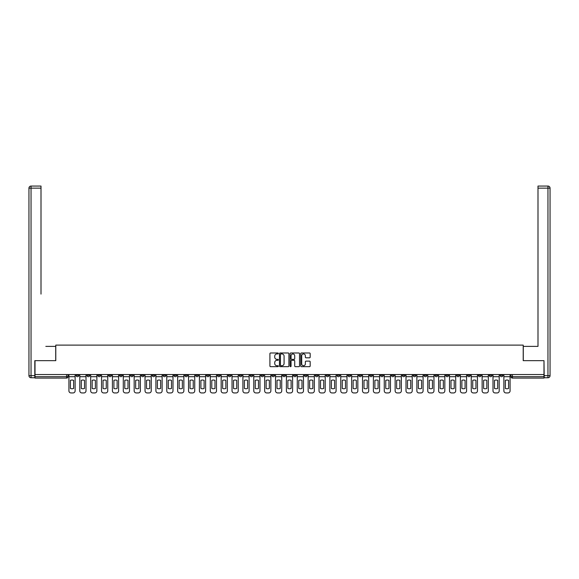 <?xml version="1.0" encoding="UTF-8"?>
<svg xmlns="http://www.w3.org/2000/svg" width="579" height="579" viewBox="0 0 579 579"><rect width="100%" height="100%" fill="white"/><g stroke="black" fill="none" stroke-linecap="round" stroke-linejoin="round"><path stroke-width="0.87" d="M278.347 353.465A0.478 0.478 0 0 0 277.869 352.987L270.603 352.987A0.688 0.688 0 0 0 269.915 353.675L269.915 365.986A0.688 0.688 0 0 0 270.603 366.673L277.869 366.673A0.478 0.478 0 0 0 278.347 366.196A0.478 0.478 0 0 0 277.869 365.711L276.928 365.711A2.193 2.193 0 0 1 274.736 363.525L274.736 362.497A2.193 2.193 0 0 1 276.928 360.312L277.869 360.312A0.478 0.478 0 0 0 278.347 359.827A0.478 0.478 0 0 0 277.869 359.349L276.928 359.349A2.193 2.193 0 0 1 274.736 357.163L274.736 356.136A2.193 2.193 0 0 1 276.928 353.95L277.869 353.95A0.478 0.478 0 0 0 278.347 353.465M434.901 374.541L434.901 375.308L437.688 375.308A1.397 1.397 0 0 1 436.298 376.697A1.397 1.397 0 0 1 434.901 375.308L434.901 374.541M369.655 374.541L369.655 375.308L372.449 375.308A1.397 1.397 0 0 1 371.052 376.697A1.397 1.397 0 0 1 369.655 375.308L369.655 374.541M358.785 374.541L358.785 375.308L361.571 375.308A1.397 1.397 0 0 1 360.181 376.697A1.397 1.397 0 0 1 358.785 375.308L358.785 374.541M293.546 374.541L293.546 375.308L296.332 375.308A1.397 1.397 0 0 1 294.935 376.697A1.397 1.397 0 0 1 293.546 375.308L293.546 374.541M282.668 374.541L282.668 375.308L285.454 375.308A1.397 1.397 0 0 1 284.065 376.697A1.397 1.397 0 0 1 282.668 375.308L282.668 374.541M271.797 374.541L271.797 375.308L274.584 375.308A1.397 1.397 0 0 1 273.187 376.697A1.397 1.397 0 0 1 271.797 375.308L271.797 374.541M250.048 374.541L250.048 375.308L252.835 375.308A1.397 1.397 0 0 1 251.445 376.697A1.397 1.397 0 0 1 250.048 375.308L250.048 374.541M228.3 375.308L228.3 374.541L228.3 375.308A1.397 1.397 0 0 0 229.697 376.697A1.397 1.397 0 0 1 228.3 375.308L231.086 375.308A1.397 1.397 0 0 1 229.697 376.697A1.397 1.397 0 0 0 231.086 375.308L231.086 374.541L231.086 375.308M217.429 375.308L217.429 374.541L217.429 375.308A1.397 1.397 0 0 0 218.819 376.697A1.397 1.397 0 0 1 217.429 375.308L220.215 375.308A1.397 1.397 0 0 1 218.819 376.697M206.551 375.308L206.551 374.541L206.551 375.308A1.397 1.397 0 0 0 207.948 376.697A1.397 1.397 0 0 1 206.551 375.308L209.345 375.308A1.397 1.397 0 0 1 207.948 376.697A1.397 1.397 0 0 0 209.345 375.308L209.345 374.541L209.345 375.308M195.68 374.541L195.68 375.308L198.467 375.308A1.397 1.397 0 0 1 197.077 376.697A1.397 1.397 0 0 1 195.68 375.308L195.68 374.541M184.81 374.541L184.81 375.308L187.596 375.308A1.397 1.397 0 0 1 186.199 376.697A1.397 1.397 0 0 1 184.81 375.308L184.81 374.541M173.932 374.541L173.932 375.308L176.718 375.308A1.397 1.397 0 0 1 175.328 376.697A1.397 1.397 0 0 1 173.932 375.308L173.932 374.541M163.061 375.308L163.061 374.541L163.061 375.308A1.397 1.397 0 0 0 164.45 376.697A1.397 1.397 0 0 1 163.061 375.308L165.847 375.308A1.397 1.397 0 0 1 164.45 376.697M141.312 375.308L141.312 374.541L141.312 375.308A1.397 1.397 0 0 0 142.702 376.697A1.397 1.397 0 0 1 141.312 375.308L144.099 375.308A1.397 1.397 0 0 1 142.702 376.697A1.397 1.397 0 0 0 144.099 375.308L144.099 374.541L144.099 375.308M130.434 375.308L130.434 374.541L130.434 375.308A1.397 1.397 0 0 0 131.831 376.697A1.397 1.397 0 0 1 130.434 375.308L133.228 375.308A1.397 1.397 0 0 1 131.831 376.697A1.397 1.397 0 0 0 133.228 375.308L133.228 374.541L133.228 375.308M119.563 375.308L119.563 374.541L119.563 375.308A1.397 1.397 0 0 0 120.96 376.697A1.397 1.397 0 0 1 119.563 375.308L122.35 375.308A1.397 1.397 0 0 1 120.96 376.697A1.397 1.397 0 0 0 122.35 375.308L122.35 374.541L122.35 375.308M108.693 375.308L108.693 374.541L108.693 375.308A1.397 1.397 0 0 0 110.082 376.697A1.397 1.397 0 0 1 108.693 375.308L111.479 375.308A1.397 1.397 0 0 1 110.082 376.697M97.815 375.308L97.815 374.541L97.815 375.308A1.397 1.397 0 0 0 99.212 376.697A1.397 1.397 0 0 1 97.815 375.308L100.601 375.308A1.397 1.397 0 0 1 99.212 376.697A1.397 1.397 0 0 0 100.601 375.308L100.601 374.541L100.601 375.308M86.944 375.308L86.944 374.541L86.944 375.308A1.397 1.397 0 0 0 88.334 376.697A1.397 1.397 0 0 1 86.944 375.308L89.731 375.308A1.397 1.397 0 0 1 88.334 376.697A1.397 1.397 0 0 0 89.731 375.308L89.731 374.541L89.731 375.308M309.497 357.815A0.688 0.688 0 0 0 310.178 357.127L310.178 353.675A0.688 0.688 0 0 0 309.497 352.987L301.42 352.987A0.688 0.688 0 0 0 300.74 353.675L300.74 365.986A0.688 0.688 0 0 0 301.42 366.673L309.497 366.673A0.688 0.688 0 0 0 310.178 365.986L310.178 361.817A0.688 0.688 0 0 0 309.497 361.13L306.038 361.13A0.688 0.688 0 0 0 305.357 361.817L305.357 363.887A1.831 1.831 0 0 1 303.526 365.711A1.831 1.831 0 0 1 301.695 363.887L301.695 355.774A1.831 1.831 0 0 1 303.526 353.95A1.831 1.831 0 0 1 305.357 355.774L305.357 357.127A0.688 0.688 0 0 0 306.038 357.815L309.497 357.815M36.549 186.062L31.042 186.062L41.008 186.062L36.549 186.062L41.008 186.062L41.008 188.153L31.042 188.153L31.042 375.655L34.805 375.655L34.805 360.666L55.787 360.666L55.787 345.12L523.213 345.12L523.213 360.666L543.985 360.666L543.985 374.541L35.015 374.541L35.015 376.697L67.982 376.697L67.982 374.541L67.982 376.697A1.397 1.397 0 0 1 66.592 378.094L35.015 378.094L35.015 376.697M35.015 360.666L35.015 374.541M288.899 353.675A0.688 0.688 0 0 0 288.219 352.987L280.142 352.987A0.688 0.688 0 0 0 279.462 353.675L279.462 365.986A0.688 0.688 0 0 0 280.142 366.673L288.219 366.673A0.688 0.688 0 0 0 288.899 365.986L288.899 353.675M290.781 352.987L298.858 352.987A0.688 0.688 0 0 1 299.538 353.675L299.538 365.986A0.688 0.688 0 0 1 298.858 366.673L295.399 366.673A0.688 0.688 0 0 1 294.718 365.986L294.718 360.992A0.688 0.688 0 0 0 294.031 360.312L291.744 360.312A0.688 0.688 0 0 0 291.056 360.992L291.056 366.196A0.478 0.478 0 0 1 290.578 366.673A0.478 0.478 0 0 1 290.101 366.196L290.101 353.675A0.688 0.688 0 0 1 290.781 352.987M511.018 374.541L511.018 376.697L543.985 376.697L543.985 378.094L512.408 378.094A1.397 1.397 0 0 1 511.018 376.697A1.397 1.397 0 0 0 512.408 378.094L512.408 374.541M543.985 374.541L543.985 376.697M502.934 374.541L502.934 375.308A1.397 1.397 0 0 1 501.537 376.697A1.397 1.397 0 0 1 500.14 375.308L502.934 375.308M500.14 374.541L500.14 375.308M492.056 375.308L492.056 374.541L492.056 375.308A1.397 1.397 0 0 1 490.666 376.697A1.397 1.397 0 0 1 489.269 375.308L492.056 375.308A1.397 1.397 0 0 1 490.666 376.697M489.269 374.541L489.269 375.308M481.185 374.541L481.185 375.308A1.397 1.397 0 0 1 479.788 376.697A1.397 1.397 0 0 1 478.399 375.308A1.397 1.397 0 0 0 479.788 376.697M478.399 374.541L478.399 375.308L481.185 375.308M470.307 374.541L470.307 375.308A1.397 1.397 0 0 1 468.918 376.697A1.397 1.397 0 0 1 467.521 375.308L470.307 375.308A1.397 1.397 0 0 1 468.918 376.697M467.521 374.541L467.521 375.308M459.436 374.541L459.436 375.308A1.397 1.397 0 0 1 458.04 376.697A1.397 1.397 0 0 1 456.65 375.308A1.397 1.397 0 0 0 458.04 376.697M456.65 374.541L456.65 375.308L459.436 375.308M448.566 374.541L448.566 375.308A1.397 1.397 0 0 1 447.169 376.697A1.397 1.397 0 0 1 445.772 375.308L448.566 375.308M445.772 374.541L445.772 375.308M437.688 374.541L437.688 375.308A1.397 1.397 0 0 1 436.298 376.697M426.817 374.541L426.817 375.308A1.397 1.397 0 0 1 425.42 376.697A1.397 1.397 0 0 1 424.023 375.308L426.817 375.308M424.023 374.541L424.023 375.308M415.939 374.541L415.939 375.308A1.397 1.397 0 0 1 414.55 376.697A1.397 1.397 0 0 1 413.153 375.308L415.939 375.308M413.153 374.541L413.153 375.308M405.068 374.541L405.068 375.308A1.397 1.397 0 0 1 403.672 376.697A1.397 1.397 0 0 1 402.282 375.308A1.397 1.397 0 0 0 403.672 376.697M402.282 374.541L402.282 375.308L405.068 375.308M394.19 374.541L394.19 375.308A1.397 1.397 0 0 1 392.801 376.697A1.397 1.397 0 0 1 391.404 375.308L394.19 375.308M391.404 374.541L391.404 375.308M383.32 374.541L383.32 375.308A1.397 1.397 0 0 1 381.923 376.697A1.397 1.397 0 0 1 380.533 375.308L383.32 375.308M380.533 374.541L380.533 375.308M372.449 374.541L372.449 375.308M361.571 374.541L361.571 375.308L361.571 374.541M350.7 374.541L350.7 375.308A1.397 1.397 0 0 1 349.303 376.697A1.397 1.397 0 0 1 347.914 375.308L350.7 375.308M347.914 374.541L347.914 375.308M339.822 374.541L339.822 375.308A1.397 1.397 0 0 1 338.433 376.697A1.397 1.397 0 0 1 337.036 375.308L339.822 375.308M337.036 374.541L337.036 375.308M328.952 374.541L328.952 375.308A1.397 1.397 0 0 1 327.555 376.697A1.397 1.397 0 0 1 326.165 375.308L328.952 375.308M326.165 374.541L326.165 375.308M318.081 374.541L318.081 375.308A1.397 1.397 0 0 1 316.684 376.697A1.397 1.397 0 0 1 315.287 375.308L318.081 375.308M315.287 374.541L315.287 375.308M307.203 374.541L307.203 375.308A1.397 1.397 0 0 1 305.813 376.697A1.397 1.397 0 0 1 304.416 375.308L307.203 375.308M304.416 374.541L304.416 375.308M296.332 374.541L296.332 375.308A1.397 1.397 0 0 1 294.935 376.697M285.454 374.541L285.454 375.308M274.584 375.308L274.584 374.541L274.584 375.308A1.397 1.397 0 0 1 273.187 376.697M263.713 374.541L263.713 375.308A1.397 1.397 0 0 1 262.316 376.697A1.397 1.397 0 0 1 260.919 375.308A1.397 1.397 0 0 0 262.316 376.697A1.397 1.397 0 0 0 263.713 375.308L260.919 375.308L260.919 374.541M252.835 375.308L252.835 374.541L252.835 375.308A1.397 1.397 0 0 1 251.445 376.697M241.964 374.541L241.964 375.308A1.397 1.397 0 0 1 240.567 376.697A1.397 1.397 0 0 1 239.178 375.308A1.397 1.397 0 0 0 240.567 376.697M239.178 374.541L239.178 375.308L241.964 375.308M220.215 374.541L220.215 375.308L220.215 374.541M198.467 375.308L198.467 374.541L198.467 375.308A1.397 1.397 0 0 1 197.077 376.697M187.596 375.308L187.596 374.541L187.596 375.308A1.397 1.397 0 0 1 186.199 376.697M176.718 375.308L176.718 374.541L176.718 375.308A1.397 1.397 0 0 1 175.328 376.697M165.847 374.541L165.847 375.308L165.847 374.541M154.977 375.308L154.977 374.541L154.977 375.308A1.397 1.397 0 0 1 153.58 376.697A1.397 1.397 0 0 1 152.183 375.308L154.977 375.308A1.397 1.397 0 0 1 153.58 376.697M152.183 374.541L152.183 375.308M111.479 374.541L111.479 375.308L111.479 374.541M78.86 374.541L78.86 375.308A1.397 1.397 0 0 1 77.463 376.697A1.397 1.397 0 0 1 76.066 375.308A1.397 1.397 0 0 0 77.463 376.697A1.397 1.397 0 0 0 78.86 375.308L78.86 374.541M76.066 374.541L76.066 375.308L78.86 375.308M66.592 374.541L66.592 378.094A1.397 1.397 0 0 0 67.982 376.697M280.895 353.95A0.478 0.478 0 0 0 280.417 354.428L280.417 365.233A0.478 0.478 0 0 0 280.895 365.711L281.886 365.711A2.193 2.193 0 0 0 284.079 363.525L284.079 356.136A2.193 2.193 0 0 0 281.886 353.95L280.895 353.95M294.718 355.81A1.831 1.831 0 0 0 292.887 353.979A1.831 1.831 0 0 0 291.056 355.81L291.056 358.669A0.688 0.688 0 0 0 291.744 359.349L294.031 359.349A0.688 0.688 0 0 0 294.718 358.669L294.718 355.81M68.923 376.697L68.923 390.847A2.092 2.092 149.7 0 0 71.014 392.938L73.034 392.938A2.092 2.092 -30.3 0 0 75.125 390.847L75.125 376.697L68.923 376.697L68.923 374.541M75.125 376.697L75.125 374.541M73.627 388.451L73.627 380.352A4.321 4.321 149.7 0 0 70.421 380.352L70.421 388.451A4.321 4.321 -30.3 0 0 73.627 388.451M55.714 360.666L55.714 346.38L45.821 346.38M41.008 188.153L41.008 294.103M34.805 375.655L34.805 377.747L31.042 377.747A2.092 2.092 0 0 1 28.95 375.655L28.95 188.153A2.092 2.092 0 0 1 31.042 186.062A2.092 2.092 0 0 0 28.95 188.153A2.092 2.092 0 0 1 31.042 186.062A2.092 2.092 0 0 0 28.95 188.153L31.042 188.153L31.042 186.062M533.179 346.38L537.992 346.38L537.992 186.062L547.958 186.062L537.992 186.062M523.286 360.666L523.286 346.38L537.992 346.38L537.992 294.103M544.195 375.655L547.958 375.655L547.958 188.153L550.05 188.153A2.092 2.092 0 0 0 547.958 186.062A2.092 2.092 0 0 1 550.05 188.153L550.05 375.655A2.092 2.092 0 0 1 547.958 377.747L544.195 377.747L543.985 360.666M79.801 376.697L79.801 390.847A2.092 2.092 149.7 0 0 81.892 392.938L83.912 392.938A2.092 2.092 -30.3 0 0 86.003 390.847L86.003 376.697L79.801 376.697L79.801 374.541M86.003 376.697L86.003 374.541M84.505 388.451L84.505 380.352A4.321 4.321 149.7 0 0 81.299 380.352L81.299 388.451A4.321 4.321 -30.3 0 0 84.505 388.451M90.671 376.697L90.671 390.847A2.092 2.092 149.7 0 0 92.763 392.938L94.782 392.938A2.092 2.092 -30.3 0 0 96.874 390.847L96.874 376.697L90.671 376.697L90.671 374.541M96.874 376.697L96.874 374.541M95.376 388.451L95.376 380.352A4.321 4.321 149.7 0 0 92.17 380.352L92.17 388.451A4.321 4.321 -30.3 0 0 95.376 388.451M101.542 376.697L101.542 390.847A2.092 2.092 149.7 0 0 103.634 392.938L105.66 392.938A2.092 2.092 -30.3 0 0 107.752 390.847L107.752 376.697L101.542 376.697L101.542 374.541M107.752 376.697L107.752 374.541M106.254 388.451L106.254 380.352A4.321 4.321 149.7 0 0 103.048 380.352L103.048 388.451A4.321 4.321 -30.3 0 0 106.254 388.451M112.42 376.697L112.42 390.847A2.092 2.092 149.7 0 0 114.512 392.938L116.531 392.938A2.092 2.092 -30.3 0 0 118.623 390.847L118.623 376.697L112.42 376.697L112.42 374.541M118.623 376.697L118.623 374.541M117.124 388.451L117.124 380.352A4.321 4.321 149.7 0 0 113.918 380.352L113.918 388.451A4.321 4.321 -30.3 0 0 117.124 388.451M123.291 376.697L123.291 390.847A2.092 2.092 149.7 0 0 125.382 392.938L127.409 392.938A2.092 2.092 -30.3 0 0 129.493 390.847L129.493 376.697L123.291 376.697L123.291 374.541M129.493 376.697L129.493 374.541M127.995 388.451L127.995 380.352A4.321 4.321 149.7 0 0 124.789 380.352L124.789 388.451A4.321 4.321 -30.3 0 0 127.995 388.451M134.169 376.697L134.169 390.847A2.092 2.092 149.7 0 0 136.26 392.938L138.28 392.938A2.092 2.092 -30.3 0 0 140.371 390.847L140.371 376.697L134.169 376.697L134.169 374.541M140.371 376.697L140.371 374.541M138.873 388.451L138.873 380.352A4.321 4.321 149.7 0 0 135.667 380.352L135.667 388.451A4.321 4.321 -30.3 0 0 138.873 388.451M145.04 376.697L145.04 390.847A2.092 2.092 149.7 0 0 147.131 392.938L149.15 392.938A2.092 2.092 -30.3 0 0 151.242 390.847L151.242 376.697L145.04 376.697L145.04 374.541M151.242 376.697L151.242 374.541M149.744 388.451L149.744 380.352A4.321 4.321 149.7 0 0 146.538 380.352L146.538 388.451A4.321 4.321 -30.3 0 0 149.744 388.451M155.917 376.697L155.917 390.847A2.092 2.092 149.7 0 0 158.002 392.938L160.028 392.938A2.092 2.092 -30.3 0 0 162.12 390.847L162.12 376.697L155.917 376.697L155.917 374.541M162.12 376.697L162.12 374.541M160.622 388.451L160.622 380.352A4.321 4.321 149.7 0 0 157.416 380.352L157.416 388.451A4.321 4.321 -30.3 0 0 160.622 388.451M166.788 376.697L166.788 390.847A2.092 2.092 149.7 0 0 168.88 392.938L170.899 392.938A2.092 2.092 -30.3 0 0 172.991 390.847L172.991 376.697L166.788 376.697L166.788 374.541M172.991 376.697L172.991 374.541M171.493 388.451L171.493 380.352A4.321 4.321 149.7 0 0 168.286 380.352L168.286 388.451A4.321 4.321 -30.3 0 0 171.493 388.451M177.659 376.697L177.659 390.847A2.092 2.092 149.7 0 0 179.751 392.938L181.777 392.938A2.092 2.092 -30.3 0 0 183.861 390.847L183.861 376.697L177.659 376.697L177.659 374.541M183.861 376.697L183.861 374.541M182.363 388.451L182.363 380.352A4.321 4.321 149.7 0 0 179.157 380.352L179.157 388.451A4.321 4.321 -30.3 0 0 182.363 388.451M188.537 376.697L188.537 390.847A2.092 2.092 149.7 0 0 190.629 392.938L192.648 392.938A2.092 2.092 -30.3 0 0 194.739 390.847L194.739 376.697L188.537 376.697L188.537 374.541M194.739 376.697L194.739 374.541M193.241 388.451L193.241 380.352A4.321 4.321 149.7 0 0 190.035 380.352L190.035 388.451A4.321 4.321 -30.3 0 0 193.241 388.451M199.408 376.697L199.408 390.847A2.092 2.092 149.7 0 0 201.499 392.938L203.518 392.938A2.092 2.092 -30.3 0 0 205.61 390.847L205.61 376.697L199.408 376.697L199.408 374.541M205.61 376.697L205.61 374.541M204.112 388.451L204.112 380.352A4.321 4.321 149.7 0 0 200.906 380.352L200.906 388.451A4.321 4.321 -30.3 0 0 204.112 388.451M210.286 376.697L210.286 390.847A2.092 2.092 149.7 0 0 212.37 392.938L214.396 392.938A2.092 2.092 -30.3 0 0 216.488 390.847L216.488 376.697L210.286 376.697L210.286 374.541M216.488 376.697L216.488 374.541M214.99 388.451L214.99 380.352A4.321 4.321 149.7 0 0 211.784 380.352L211.784 388.451A4.321 4.321 -30.3 0 0 214.99 388.451M221.156 376.697L221.156 390.847A2.092 2.092 149.7 0 0 223.248 392.938L225.267 392.938A2.092 2.092 -30.3 0 0 227.359 390.847L227.359 376.697L221.156 376.697L221.156 374.541M227.359 376.697L227.359 374.541M225.861 388.451L225.861 380.352A4.321 4.321 149.7 0 0 222.654 380.352L222.654 388.451A4.321 4.321 -30.3 0 0 225.861 388.451M232.027 376.697L232.027 390.847A2.092 2.092 149.7 0 0 234.119 392.938L236.145 392.938A2.092 2.092 -30.3 0 0 238.237 390.847L238.237 376.697L232.027 376.697L232.027 374.541M238.237 376.697L238.237 374.541M236.731 388.451L236.731 380.352A4.321 4.321 149.7 0 0 233.525 380.352L233.525 388.451A4.321 4.321 -30.3 0 0 236.731 388.451M242.905 376.697L242.905 390.847A2.092 2.092 149.7 0 0 244.997 392.938L247.016 392.938A2.092 2.092 -30.3 0 0 249.108 390.847L249.108 376.697L242.905 376.697L242.905 374.541M249.108 376.697L249.108 374.541M247.609 388.451L247.609 380.352A4.321 4.321 149.7 0 0 244.403 380.352L244.403 388.451A4.321 4.321 -30.3 0 0 247.609 388.451M253.776 376.697L253.776 390.847A2.092 2.092 149.7 0 0 255.867 392.938L257.887 392.938A2.092 2.092 -30.3 0 0 259.978 390.847L259.978 376.697L253.776 376.697L253.776 374.541M259.978 376.697L259.978 374.541M258.48 388.451L258.48 380.352A4.321 4.321 149.7 0 0 255.274 380.352L255.274 388.451A4.321 4.321 -30.3 0 0 258.48 388.451M264.654 376.697L264.654 390.847A2.092 2.092 149.7 0 0 266.745 392.938L268.765 392.938A2.092 2.092 -30.3 0 0 270.856 390.847L270.856 376.697L264.654 376.697L264.654 374.541M270.856 376.697L270.856 374.541M269.358 388.451L269.358 380.352A4.321 4.321 149.7 0 0 266.152 380.352L266.152 388.451A4.321 4.321 -30.3 0 0 269.358 388.451M275.524 376.697L275.524 390.847A2.092 2.092 149.7 0 0 277.616 392.938L279.635 392.938A2.092 2.092 -30.3 0 0 281.727 390.847L281.727 376.697L275.524 376.697L275.524 374.541M281.727 376.697L281.727 374.541M280.229 388.451L280.229 380.352A4.321 4.321 149.7 0 0 277.023 380.352L277.023 388.451A4.321 4.321 -30.3 0 0 280.229 388.451M286.395 376.697L286.395 390.847A2.092 2.092 149.7 0 0 288.487 392.938L290.513 392.938A2.092 2.092 -30.3 0 0 292.605 390.847L292.605 376.697L286.395 376.697L286.395 374.541M292.605 376.697L292.605 374.541M291.107 388.451L291.107 380.352A4.321 4.321 149.7 0 0 287.893 380.352L287.893 388.451A4.321 4.321 -30.3 0 0 291.107 388.451M297.273 376.697L297.273 390.847A2.092 2.092 149.7 0 0 299.365 392.938L301.384 392.938A2.092 2.092 -30.3 0 0 303.476 390.847L303.476 376.697L297.273 376.697L297.273 374.541M303.476 376.697L303.476 374.541M301.977 388.451L301.977 380.352A4.321 4.321 149.7 0 0 298.771 380.352L298.771 388.451A4.321 4.321 -30.3 0 0 301.977 388.451M308.144 376.697L308.144 390.847A2.092 2.092 149.7 0 0 310.235 392.938L312.255 392.938A2.092 2.092 -30.3 0 0 314.346 390.847L314.346 376.697L308.144 376.697L308.144 374.541M314.346 376.697L314.346 374.541M312.848 388.451L312.848 380.352A4.321 4.321 149.7 0 0 309.642 380.352L309.642 388.451A4.321 4.321 -30.3 0 0 312.848 388.451M319.022 376.697L319.022 390.847A2.092 2.092 149.7 0 0 321.113 392.938L323.133 392.938A2.092 2.092 -30.3 0 0 325.224 390.847L325.224 376.697L319.022 376.697L319.022 374.541M325.224 376.697L325.224 374.541M323.726 388.451L323.726 380.352A4.321 4.321 149.7 0 0 320.52 380.352L320.52 388.451A4.321 4.321 -30.3 0 0 323.726 388.451M329.892 376.697L329.892 390.847A2.092 2.092 149.7 0 0 331.984 392.938L334.003 392.938A2.092 2.092 -30.3 0 0 336.095 390.847L336.095 376.697L329.892 376.697L329.892 374.541M336.095 376.697L336.095 374.541M334.597 388.451L334.597 380.352A4.321 4.321 149.7 0 0 331.391 380.352L331.391 388.451A4.321 4.321 -30.3 0 0 334.597 388.451M340.763 376.697L340.763 390.847A2.092 2.092 149.7 0 0 342.855 392.938L344.881 392.938A2.092 2.092 -30.3 0 0 346.973 390.847L346.973 376.697L340.763 376.697L340.763 374.541M346.973 376.697L346.973 374.541M345.475 388.451L345.475 380.352A4.321 4.321 149.7 0 0 342.269 380.352L342.269 388.451A4.321 4.321 -30.3 0 0 345.475 388.451M351.641 376.697L351.641 390.847A2.092 2.092 149.7 0 0 353.733 392.938L355.752 392.938A2.092 2.092 -30.3 0 0 357.844 390.847L357.844 376.697L351.641 376.697L351.641 374.541M357.844 376.697L357.844 374.541M356.346 388.451L356.346 380.352A4.321 4.321 149.7 0 0 353.139 380.352L353.139 388.451A4.321 4.321 -30.3 0 0 356.346 388.451M362.512 376.697L362.512 390.847A2.092 2.092 149.7 0 0 364.604 392.938L366.63 392.938A2.092 2.092 -30.3 0 0 368.714 390.847L368.714 376.697L362.512 376.697L362.512 374.541M368.714 376.697L368.714 374.541M367.216 388.451L367.216 380.352A4.321 4.321 149.7 0 0 364.01 380.352L364.01 388.451A4.321 4.321 -30.3 0 0 367.216 388.451M373.39 376.697L373.39 390.847A2.092 2.092 149.7 0 0 375.481 392.938L377.501 392.938A2.092 2.092 -30.3 0 0 379.592 390.847L379.592 376.697L373.39 376.697L373.39 374.541M379.592 376.697L379.592 374.541M378.094 388.451L378.094 380.352A4.321 4.321 149.7 0 0 374.888 380.352L374.888 388.451A4.321 4.321 -30.3 0 0 378.094 388.451M384.261 376.697L384.261 390.847A2.092 2.092 149.7 0 0 386.352 392.938L388.371 392.938A2.092 2.092 -30.3 0 0 390.463 390.847L390.463 376.697L384.261 376.697L384.261 374.541M390.463 376.697L390.463 374.541M388.965 388.451L388.965 380.352A4.321 4.321 149.7 0 0 385.759 380.352L385.759 388.451A4.321 4.321 -30.3 0 0 388.965 388.451M395.139 376.697L395.139 390.847A2.092 2.092 149.7 0 0 397.223 392.938L399.249 392.938A2.092 2.092 -30.3 0 0 401.341 390.847L401.341 376.697L395.139 376.697L395.139 374.541M401.341 376.697L401.341 374.541M399.843 388.451L399.843 380.352A4.321 4.321 149.7 0 0 396.637 380.352L396.637 388.451A4.321 4.321 -30.3 0 0 399.843 388.451M406.009 376.697L406.009 390.847A2.092 2.092 149.7 0 0 408.101 392.938L410.12 392.938A2.092 2.092 -30.3 0 0 412.212 390.847L412.212 376.697L406.009 376.697L406.009 374.541M412.212 376.697L412.212 374.541M410.714 388.451L410.714 380.352A4.321 4.321 149.7 0 0 407.507 380.352L407.507 388.451A4.321 4.321 -30.3 0 0 410.714 388.451M416.88 376.697L416.88 390.847A2.092 2.092 149.7 0 0 418.972 392.938L420.998 392.938A2.092 2.092 -30.3 0 0 423.083 390.847L423.083 376.697L416.88 376.697L416.88 374.541M423.083 376.697L423.083 374.541M421.584 388.451L421.584 380.352A4.321 4.321 149.7 0 0 418.378 380.352L418.378 388.451A4.321 4.321 -30.3 0 0 421.584 388.451M427.758 376.697L427.758 390.847A2.092 2.092 149.7 0 0 429.85 392.938L431.869 392.938A2.092 2.092 -30.3 0 0 433.961 390.847L433.961 376.697L427.758 376.697L427.758 374.541M433.961 376.697L433.961 374.541M432.462 388.451L432.462 380.352A4.321 4.321 149.7 0 0 429.256 380.352L429.256 388.451A4.321 4.321 -30.3 0 0 432.462 388.451M438.629 376.697L438.629 390.847A2.092 2.092 149.7 0 0 440.72 392.938L442.74 392.938A2.092 2.092 -30.3 0 0 444.831 390.847L444.831 376.697L438.629 376.697L438.629 374.541M444.831 376.697L444.831 374.541M443.333 388.451L443.333 380.352A4.321 4.321 149.7 0 0 440.127 380.352L440.127 388.451A4.321 4.321 -30.3 0 0 443.333 388.451M449.507 376.697L449.507 390.847A2.092 2.092 149.7 0 0 451.591 392.938L453.618 392.938A2.092 2.092 -30.3 0 0 455.709 390.847L455.709 376.697L449.507 376.697L449.507 374.541M455.709 376.697L455.709 374.541M454.211 388.451L454.211 380.352A4.321 4.321 149.7 0 0 451.005 380.352L451.005 388.451A4.321 4.321 -30.3 0 0 454.211 388.451M460.377 376.697L460.377 390.847A2.092 2.092 149.7 0 0 462.469 392.938L464.488 392.938A2.092 2.092 -30.3 0 0 466.58 390.847L466.58 376.697L460.377 376.697L460.377 374.541M466.58 376.697L466.58 374.541M465.082 388.451L465.082 380.352A4.321 4.321 149.7 0 0 461.876 380.352L461.876 388.451A4.321 4.321 -30.3 0 0 465.082 388.451M471.248 376.697L471.248 390.847A2.092 2.092 149.7 0 0 473.34 392.938L475.366 392.938A2.092 2.092 -30.3 0 0 477.458 390.847L477.458 376.697L471.248 376.697L471.248 374.541M477.458 376.697L477.458 374.541M475.952 388.451L475.952 380.352A4.321 4.321 149.7 0 0 472.746 380.352L472.746 388.451A4.321 4.321 -30.3 0 0 475.952 388.451M482.126 376.697L482.126 390.847A2.092 2.092 149.7 0 0 484.218 392.938L486.237 392.938A2.092 2.092 -30.3 0 0 488.329 390.847L488.329 376.697L482.126 376.697L482.126 374.541M488.329 376.697L488.329 374.541M486.83 388.451L486.83 380.352A4.321 4.321 149.7 0 0 483.624 380.352L483.624 388.451A4.321 4.321 -30.3 0 0 486.83 388.451M492.997 376.697L492.997 390.847A2.092 2.092 149.7 0 0 495.088 392.938L497.108 392.938A2.092 2.092 -30.3 0 0 499.199 390.847L499.199 376.697L492.997 376.697L492.997 374.541M499.199 376.697L499.199 374.541M497.701 388.451L497.701 380.352A4.321 4.321 149.7 0 0 494.495 380.352L494.495 388.451A4.321 4.321 -30.3 0 0 497.701 388.451M503.875 376.697L503.875 390.847A2.092 2.092 149.7 0 0 505.966 392.938L507.986 392.938A2.092 2.092 -30.3 0 0 510.077 390.847L510.077 376.697L503.875 376.697L503.875 374.541M510.077 376.697L510.077 374.541M508.579 388.451L508.579 380.352A4.321 4.321 149.7 0 0 505.373 380.352L505.373 388.451A4.321 4.321 -30.3 0 0 508.579 388.451M31.042 377.747L31.042 375.655L28.95 375.655M547.958 186.062L547.958 188.153L537.992 188.153M550.05 375.655L547.958 375.655L547.958 377.747"/></g></svg>
